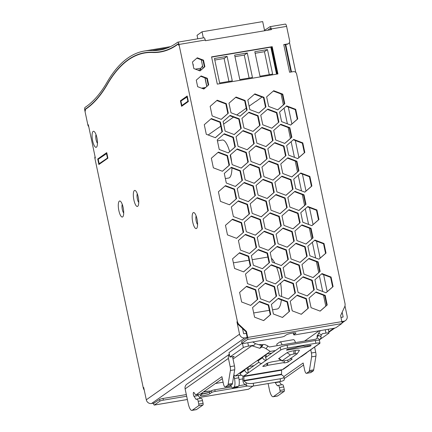 <?xml version="1.0" encoding="UTF-8"?>
<svg xmlns="http://www.w3.org/2000/svg" width="432" height="432" viewBox="0 0 432 432"><rect width="100%" height="100%" fill="white"/><g stroke="black" fill="none" stroke-linecap="round" stroke-linejoin="round"><path stroke-width="0.65" d="M106.893 153.392L98.21 159.284L99.139 163.712L107.827 157.82M186.937 96.833L187.866 101.261L181.85 105.494L180.922 101.066L187.353 96.763M100.327 163.512L99.139 163.712M218.263 127.867L208.143 134.989M218.29 127.991L220.757 126.106M233.496 117.142L223.636 124.081M240.197 112.423L236.795 114.966M240.224 112.547L246.224 108.184M256.063 101.255L249.102 106.159M256.09 101.38L262.013 97.07M187.866 101.261L188.282 101.191M181.85 105.494L183.038 105.295M106.477 153.463L107.411 157.891M197.78 38.804L197.046 35.305L202.041 31.79L203.326 37.876M264.616 30.764L262.683 21.6L202.041 31.79M206.852 86.368L205.076 77.927M203.035 68.24L201.253 59.794M270.832 47.147L276.523 74.169M219.634 82.982L232.276 80.86L227.113 56.371L214.472 58.493L219.634 82.982M247.288 52.979L234.646 55.102L239.809 79.591L252.45 77.468L247.288 52.979L244.28 55.096L249.113 78.03M259.983 76.205L272.624 74.077L267.462 49.588L254.821 51.716L259.983 76.205M269.287 74.639L264.454 51.705L255.15 53.271M267.462 49.588L264.454 51.705M214.801 60.048L224.105 58.487L228.938 81.416M224.105 58.487L227.113 56.371M244.28 55.096L234.976 56.662M325.787 306.131L323.492 295.234M322.709 291.508L319.405 275.843M318.724 272.592L316.429 261.7M315.641 257.974L312.341 242.303M311.656 239.053L309.361 228.155M308.572 224.429L305.273 208.764M304.587 205.513L302.292 194.621M301.504 190.895L298.204 175.225M297.518 171.974L295.223 161.077M294.435 157.351L291.136 141.68M290.45 138.434L288.155 127.537M287.372 123.811L284.067 108.146M283.381 104.89L281.086 93.998M276.896 74.11L271.199 47.088M199.978 69.795A430.839 126.441 80.5 0 1 202.538 65.896M225.374 178.578L228.706 178.022A19.262 5.654 -99.5 0 0 229.451 177.703A19.262 5.654 -99.5 0 0 231.935 167.994M231.622 161.968A19.262 5.654 -99.5 0 0 230.45 154.823M229.667 151.67A19.262 5.654 -99.5 0 0 222.323 140.033L217.42 140.859M272.522 309.798L277.15 309.02A26.39 7.744 -99.5 0 0 278.17 308.588A26.39 7.744 -99.5 0 0 281.34 299.862M281.551 296.514A26.39 7.744 -99.5 0 0 280.643 283.133M280.071 279.785A26.39 7.744 -99.5 0 0 276.599 267.203M274.795 263.093A26.39 7.744 -99.5 0 0 271.393 258.196M206.744 86.465L204.935 77.873M327.197 291.67L323.622 274.703M320.134 258.131L316.553 241.164M313.065 224.591L309.485 207.625M305.996 191.052L302.422 174.085M298.928 157.507L295.353 140.546M291.859 123.973L288.284 107.006M201.544 69.536L197.975 70.135M204.579 88.355L202.813 88.646M205.151 87.853L202.073 88.371M205.578 87.48L201.523 88.16M143.246 387.769L143.699 387.45L146.302 399.811L239.544 334.184L236.936 321.824L237.389 321.505L179.005 44.453A2.851 0.837 80.5 0 0 177.779 42.169A2.851 0.837 80.5 0 0 177.671 42.212A2.851 0.837 80.5 0 0 177.66 42.217A429.165 125.955 80.5 0 1 176.553 43.022A429.165 125.955 80.5 0 1 159.948 50.053A429.165 125.955 80.5 0 1 152.194 50.533A429.413 126.025 80.5 0 0 144.434 51.019A429.413 126.025 80.5 0 0 127.818 58.05A429.413 126.025 80.5 0 0 106.979 82.355A429.165 125.955 80.5 0 1 86.157 106.65A429.165 125.955 80.5 0 1 85.039 107.411A2.851 0.837 80.5 0 0 85.034 107.417A2.851 0.837 80.5 0 0 84.861 110.711L87.89 125.08L88.344 124.762L95.337 157.966L94.889 158.285L143.246 387.769A5.708 5.4 54.9 0 0 144.239 390.015M134.368 190.55A8.132 2.387 80.5 0 1 135.637 190.831A8.132 2.387 80.5 0 1 138.386 198.04A8.132 2.387 80.5 0 1 138.148 205.756A8.132 2.387 80.5 0 1 137.695 206.323A8.132 2.387 80.5 0 1 133.888 199.946A8.132 2.387 80.5 0 1 134.368 190.55M193.212 212.679A8.132 2.387 80.5 0 1 194.481 212.96A8.132 2.387 80.5 0 1 197.23 220.174A8.132 2.387 80.5 0 1 196.992 227.885A8.132 2.387 80.5 0 1 196.538 228.452A8.132 2.387 80.5 0 1 192.731 222.075A8.132 2.387 80.5 0 1 193.212 212.679M119.329 201.134A8.132 2.387 80.5 0 1 120.598 201.415A8.132 2.387 80.5 0 1 123.347 208.624A8.132 2.387 80.5 0 1 123.109 216.34A8.132 2.387 80.5 0 1 122.656 216.907A8.132 2.387 80.5 0 1 118.849 210.53A8.132 2.387 80.5 0 1 119.329 201.134M97.713 158.992L98.879 164.527L107.903 158.177L106.736 152.642L97.713 158.992L98.901 158.792M180.425 100.78L181.591 106.31L188.357 101.547L187.191 96.012L180.425 100.78L181.613 100.58M178.065 43.913L177.941 43.934A1.426 0.421 80.5 0 1 177.946 43.929A1.426 0.421 80.5 0 1 178 43.907A1.426 0.421 80.5 0 1 178.61 45.047L178.67 45.322A1.426 0.421 80.5 0 0 178.054 44.183A1.426 0.421 80.5 0 0 178 44.204L178 44.204A427.988 125.604 80.5 0 1 160.331 52.018A427.988 125.604 80.5 0 1 152.561 52.499A427.988 125.604 80.5 0 0 144.785 52.979A427.988 125.604 80.5 0 0 107.428 84.262A427.988 125.604 80.5 0 1 85.52 109.296A1.426 0.421 80.5 0 1 85.52 109.296A1.426 0.421 80.5 0 0 85.428 110.948L85.374 110.673A1.426 0.421 80.5 0 1 85.455 109.026A1.426 0.421 80.5 0 1 85.46 109.026A430.925 126.468 80.5 0 0 86.503 108.308A430.925 126.468 80.5 0 0 107.411 83.921A427.702 125.523 80.5 0 1 128.169 59.713A427.702 125.523 80.5 0 1 144.715 52.704A427.702 125.523 80.5 0 1 152.442 52.223A430.925 126.468 80.5 0 0 160.229 51.737L164.851 50.965M177.941 43.934A430.925 126.468 80.5 0 1 176.904 44.68A430.925 126.468 80.5 0 1 160.229 51.737M93.112 131.414A8.132 2.387 80.5 0 1 94.381 131.69A8.132 2.387 80.5 0 1 97.124 138.904A8.132 2.387 80.5 0 1 96.887 146.621A8.132 2.387 80.5 0 1 96.433 147.188A8.132 2.387 80.5 0 1 92.632 140.81A8.132 2.387 80.5 0 1 93.112 131.414M96.034 134.66A4.849 1.426 -99.5 0 0 95.963 139.099A4.849 1.426 -99.5 0 0 97.481 143.273M341.847 321.581L343.764 321.257A4.563 4.32 54.9 0 0 347.139 316.105L344.974 305.845M285.266 24.138A2.851 0.837 80.5 0 1 285.374 24.089A2.851 0.837 80.5 0 1 286.6 26.374L271.253 28.955L271.393 29.624L205.373 40.716L205.232 40.046L179.005 44.453M285.169 44.599L283.754 44.593L287.523 43.961A2.851 2.7 -125.1 0 0 289.629 40.743L286.6 26.374M295.785 72.425L289.467 42.433M295.699 332.872L295.78 333.261L293.825 334.633A2.851 0.378 -11.9 0 0 293.722 334.773A2.851 0.378 -11.9 0 0 295.763 334.714L332.748 328.498A2.851 0.378 168.1 0 0 336.188 327.515L341.755 323.6A1.712 0.502 -99.5 0 0 341.852 321.624L340.594 315.63L344.606 306.931A5.708 5.4 54.9 0 0 344.984 303.431L296.622 73.948A2.851 2.7 54.9 0 0 293.35 71.631L289.586 72.263L283.754 44.593M236.936 321.824A5.708 5.4 54.9 0 0 238.712 324.961L242.525 328.525L243.578 333.504A0.286 0.27 54.9 0 0 243.902 333.736L246.326 333.331L247.255 337.759L241.693 341.674A2.851 0.378 -11.9 0 0 241.591 341.809L241.942 343.472A2.851 0.378 -11.9 0 1 242.044 343.332L247.606 339.417A1.712 0.502 -99.5 0 0 247.709 337.441L246.445 331.447L239.166 324.643A5.708 5.4 54.9 0 1 237.389 321.505M146.302 399.811A4.563 4.32 54.9 0 0 151.54 403.515L154.553 403.007M239.544 334.184A4.563 4.32 54.9 0 0 244.777 337.889L247.201 337.478M162.34 51.624A427.988 125.604 80.5 0 1 159.721 51.824M144.785 52.979L148.819 52.299A427.988 125.604 80.5 0 1 149.261 52.229M122.256 204.379A4.849 1.426 -99.5 0 0 122.186 208.818A4.849 1.426 -99.5 0 0 123.703 212.992M137.29 193.795A4.849 1.426 -99.5 0 0 137.225 198.234A4.849 1.426 -99.5 0 0 138.737 202.408M196.139 215.924A4.849 1.426 -99.5 0 0 196.069 220.369A4.849 1.426 -99.5 0 0 197.586 224.543M242.525 328.525L245.992 331.76L246.445 331.447M288.581 43.529L288.128 43.843A2.851 2.7 -125.1 0 1 287.069 44.28L285.725 44.507L291.508 71.944M285.19 44.593L285.725 44.507M186.322 394.573L163.026 398.482A2.851 0.378 168.1 0 0 159.581 399.465L153.959 403.105M153.463 403.191L153.565 403.699A1.712 0.502 -99.5 0 0 154.305 405.07A1.712 0.502 -99.5 0 0 154.37 405.043L159.932 401.128A2.851 0.378 168.1 0 1 163.377 400.145L186.673 396.23M241.942 343.472A2.851 0.378 -11.9 0 0 243.983 343.413L280.967 337.198A2.851 0.378 168.1 0 0 284.407 336.215L286.362 334.838A4.995 0.664 168.1 0 1 291.665 333.25A4.995 0.664 168.1 0 1 295.958 333.018A4.995 0.664 168.1 0 1 295.78 333.261M293.495 332.959L293.474 332.975A2.851 0.378 -11.9 0 0 293.371 333.11L293.722 334.773M258.908 113.044L265.972 106.898L263.947 97.313L254.869 93.874L247.811 100.024L249.831 109.609L258.908 113.044M260.096 164.932L267.154 158.787L265.135 149.197L256.057 145.762L248.994 151.913L251.014 161.498L260.096 164.932M241.628 301.984L250.711 305.419L257.769 299.268L255.749 289.683L246.667 286.249L239.609 292.399L241.628 301.984M231.358 206.971L233.377 216.556L242.455 219.996L249.512 213.845L247.493 204.26L238.415 200.826L231.358 206.971M236.05 136.728L238.07 146.313L247.147 149.753L254.21 143.602L252.191 134.017L243.108 130.583L236.05 136.728M270.189 212.841L263.131 218.992L265.151 228.577L274.234 232.011L281.291 225.866L279.272 216.281L270.189 212.841M228.317 152.917L235.381 146.767L233.361 137.182L224.278 133.747L217.22 139.892L219.24 149.477L228.317 152.917M252.553 267.905L245.489 274.05L247.509 283.64L256.592 287.075L263.65 280.924L261.63 271.339L252.553 267.905M290.687 125.069L297.745 118.919L295.726 109.334L286.648 105.899L279.585 112.045L281.605 121.635L290.687 125.069M284.326 279.92L277.268 286.07L279.288 295.655L288.365 299.09L295.429 292.945L293.409 283.36L284.326 279.92M242.444 180.306L240.424 170.721L231.347 167.281L224.289 173.432L226.309 183.017L235.386 186.451L242.444 180.306L235.327 186.43M267.824 148.748L269.843 158.333L278.926 161.768L285.984 155.623L283.964 146.038L274.887 142.598L267.824 148.748M316.931 209.952L307.849 206.518L300.791 212.663L302.81 222.248L311.888 225.688L318.951 219.537L316.931 209.952L316.478 210.271L318.497 219.856L311.828 225.666M276.912 191.878L285.995 195.313L293.053 189.162L291.033 179.577L281.956 176.143L274.892 182.288L276.912 191.878M243.632 232.189L241.612 222.604L232.535 219.17L225.472 225.315L227.491 234.9L236.574 238.34L243.632 232.189L236.515 238.318M311.067 307.687L320.144 311.121L327.208 304.976L325.188 295.391L316.105 291.951L309.047 298.102L311.067 307.687M212.171 115.938L221.249 119.372L228.312 113.222L226.292 103.637L217.21 100.202L210.152 106.348L212.171 115.938M281.961 215.827L283.981 225.412L293.063 228.852L300.121 222.701L298.102 213.116L289.019 209.677L281.961 215.827M283.149 267.727L285.169 277.312L294.251 280.746L301.309 274.601L299.29 265.016L290.212 261.576L283.149 267.727M320.139 271.436L318.119 261.851L309.037 258.417L301.979 264.562L303.998 274.147L313.081 277.587L320.139 271.436L313.016 277.56M272.203 182.741L263.126 179.307L256.063 185.452L258.082 195.037L267.165 198.477L274.223 192.326L272.203 182.741L271.755 183.06L273.775 192.645L274.223 192.326M281.302 265.556L288.36 259.405L286.34 249.82L277.258 246.386L270.2 252.531L272.219 262.116L281.302 265.556M292.237 310.846L301.315 314.285L308.378 308.135L306.358 298.55L297.275 295.115L290.218 301.261L292.237 310.846M250.187 203.812L252.207 213.397L261.284 216.832L268.342 210.681L266.323 201.096L257.245 197.662L250.187 203.812M296.087 243.221L289.03 249.372L291.049 258.957L300.132 262.391L307.19 256.246L305.17 246.661L296.087 243.221M260.458 298.82L269.536 302.254L276.599 296.109L274.579 286.524L265.496 283.084L258.439 289.235L260.458 298.82M236.039 97.038L228.982 103.189L231.001 112.774L240.079 116.208L247.142 110.063L245.122 100.478L236.039 97.038M252.558 307.589L254.578 317.174L263.66 320.614L270.718 314.464L268.699 304.879L259.616 301.439L252.558 307.589M257.251 237.346L259.27 246.931L268.353 250.371L275.411 244.22L273.391 234.635L264.314 231.196L257.251 237.346M296.93 240.608L306.013 244.042L313.07 237.892L311.051 228.307L301.968 224.872L294.91 231.017L296.93 240.608M293.722 179.129L295.742 188.714L304.825 192.148L311.882 186.003L309.863 176.418L300.785 172.978L293.722 179.129M287.836 157.793L280.773 163.939L282.793 173.524L291.875 176.963L298.933 170.813L296.914 161.228L287.836 157.793M223.101 121.538L225.121 131.123L234.198 134.557L241.261 128.412L239.236 118.827L230.159 115.387L223.101 121.538M259.254 167.557L250.177 164.117L243.119 170.267L245.138 179.852L254.216 183.287L261.274 177.142L259.254 167.557L258.806 167.875L260.825 177.46L254.156 183.265M232.189 164.657L241.267 168.097L248.324 161.946L246.305 152.361L237.227 148.927L230.164 155.072L232.189 164.657M280.103 173.977L278.084 164.392L269.006 160.952L261.943 167.103L263.963 176.688L273.046 180.128L280.103 173.977L272.986 180.101M303.982 194.773L294.905 191.333L287.842 197.483L289.861 207.068L298.944 210.503L306.002 204.358L303.982 194.773L303.534 195.091L305.554 204.676L306.002 204.358M276.075 194.497L269.012 200.648L271.031 210.233L280.114 213.667L287.172 207.522L285.152 197.937L276.075 194.497M241.931 118.373L243.95 127.958L253.028 131.398L260.086 125.248L258.066 115.663L248.989 112.223L241.931 118.373M289.845 127.694L280.768 124.254L273.71 130.405L275.729 139.99L284.807 143.424L291.865 137.279L289.845 127.694L289.397 128.007L291.416 137.597L291.865 137.279M255.393 195.491L253.373 185.906L244.296 182.466L237.233 188.617L239.258 198.202L248.335 201.641L255.393 195.491L248.276 201.614M206.291 134.287L215.368 137.722L222.431 131.576L220.412 121.991L211.329 118.552L204.271 124.702L206.291 134.287M289.548 311.299L287.528 301.714L278.446 298.28L271.388 304.425L273.407 314.01L282.49 317.45L289.548 311.299L282.425 317.428M331.063 277.031L321.986 273.596L314.928 279.742L316.948 289.327L326.025 292.766L333.088 286.616L331.063 277.031L330.615 277.349L332.635 286.934L325.966 292.745M297.756 158.609L304.814 152.458L302.794 142.873L293.717 139.433L286.654 145.584L288.673 155.169L297.756 158.609M294.241 241.056L292.221 231.471L283.144 228.037L276.08 234.182L278.1 243.767L287.183 247.207L294.241 241.056L287.123 247.185M309.879 255.793L318.956 259.227L326.02 253.082L324 243.497L314.917 240.057L307.859 246.208L309.879 255.793M278.915 122.083L276.896 112.498L267.818 109.064L260.755 115.209L262.78 124.794L271.858 128.234L278.915 122.083L271.798 128.212M282.479 277.765L280.46 268.18L271.382 264.74L264.319 270.891L266.339 280.476L275.422 283.91L282.479 277.765L275.362 283.889M298.118 292.491L307.195 295.931L314.258 289.78L312.239 280.195L303.156 276.761L296.098 282.906L298.118 292.491M251.37 255.695L253.39 265.28L262.472 268.72L269.53 262.57L267.511 252.985L258.433 249.55L251.37 255.695M227.475 155.525L218.398 152.091L211.34 158.236L213.359 167.821L222.437 171.261L229.495 165.11L227.475 155.525L227.027 155.844L229.046 165.429L229.495 165.11M260.442 219.44L251.365 216.005L244.301 222.156L246.321 231.741L255.404 235.175L262.462 229.03L260.442 219.44L259.988 219.758L262.013 229.343L262.462 229.03M254.561 237.8L245.484 234.36L238.421 240.511L240.44 250.096L249.523 253.53L256.581 247.385L254.561 237.8L254.113 238.118L256.133 247.703L249.464 253.508M254.88 133.569L256.9 143.154L265.977 146.588L273.04 140.443L271.015 130.853L261.938 127.418L254.88 133.569M234.56 268.445L243.643 271.885L250.7 265.734L248.681 256.149L239.603 252.709L232.54 258.86L234.56 268.445M211.561 56.867L217.301 84.121L277.943 73.931L272.198 46.678L211.561 56.867M225.466 185.63L218.408 191.781L220.428 201.366L229.505 204.8L236.563 198.655L234.544 189.07L225.466 185.63M268.661 106.445L277.738 109.885L284.796 103.734L282.776 94.149L273.699 90.715L266.641 96.86L268.661 106.445M201.101 75.935L196.274 80.141L197.656 86.697L203.866 89.046L208.694 84.839L207.311 78.284L201.101 75.935M203.494 60.156L197.278 57.802L192.451 62.008L193.833 68.564L200.043 70.918L204.871 66.712L203.494 60.156L203.04 60.475L204.422 67.03L199.984 70.897M273.31 91.055L282.328 94.468L284.348 104.053L284.796 103.734M284.348 104.053L277.679 109.858M282.328 94.468L282.776 94.149M254.48 94.214L263.498 97.632L263.947 97.313M263.498 97.632L265.518 107.217L265.972 106.898M265.518 107.217L258.849 113.022M255.663 146.102L264.686 149.515L265.135 149.197M264.686 149.515L266.706 159.1L267.154 158.787M266.706 159.1L260.037 164.911M246.278 286.589L255.296 290.002L257.315 299.587L250.646 305.397M257.315 299.587L257.769 299.268M255.296 290.002L255.749 289.683M238.027 201.166L247.045 204.579L249.064 214.164L242.395 219.974M249.064 214.164L249.512 213.845M247.045 204.579L247.493 204.26M242.719 130.923L251.737 134.336L253.757 143.921L247.088 149.731M253.757 143.921L254.21 143.602M251.737 134.336L252.191 134.017M269.8 213.181L278.818 216.594L280.838 226.184L274.169 231.989M280.838 226.184L281.291 225.866M278.818 216.594L279.272 216.281M223.889 134.087L232.907 137.5L233.361 137.182M232.907 137.5L234.927 147.085L235.381 146.767M234.927 147.085L228.258 152.89M252.158 268.245L261.182 271.658L263.201 281.243L263.65 280.924M263.201 281.243L256.532 287.053M261.182 271.658L261.63 271.339M286.254 106.24L295.277 109.652L297.297 119.237L297.745 118.919M295.277 109.652L295.726 109.334M297.297 119.237L290.628 125.048M283.937 280.26L292.955 283.678L294.975 293.263L295.429 292.945M294.975 293.263L288.306 299.068M292.955 283.678L293.409 283.36M230.958 167.621L239.976 171.034L240.424 170.721M239.976 171.034L241.996 180.619M274.493 142.938L283.511 146.351L285.536 155.941L285.984 155.623M285.536 155.941L278.867 161.746M283.511 146.351L283.964 146.038M318.497 219.856L318.951 219.537M307.46 206.858L316.478 210.271M281.561 176.483L290.579 179.896L292.604 189.481L285.935 195.291M292.604 189.481L293.053 189.162M290.579 179.896L291.033 179.577M232.141 219.51L241.164 222.923L241.612 222.604M241.164 222.923L243.184 232.508M315.716 292.291L324.734 295.704L326.754 305.289L320.085 311.099M326.754 305.289L327.208 304.976M324.734 295.704L325.188 295.391M216.821 100.543L225.839 103.955L227.858 113.54L228.312 113.222M227.858 113.54L221.189 119.351M225.839 103.955L226.292 103.637M288.63 210.017L297.648 213.435L299.668 223.02L300.121 222.701M299.668 223.02L292.999 228.825M297.648 213.435L298.102 213.116M289.818 261.916L298.836 265.334L300.856 274.919L294.192 280.724M300.856 274.919L301.309 274.601M298.836 265.334L299.29 265.016M308.648 258.757L317.666 262.17L318.119 261.851M317.666 262.17L319.685 271.755M273.775 192.645L267.106 198.455M262.732 179.647L271.755 183.06M276.869 246.726L285.887 250.139L286.34 249.82M285.887 250.139L287.906 259.724L288.36 259.405M287.906 259.724L281.237 265.534M296.887 295.456L305.905 298.868L307.924 308.453L308.378 308.135M307.924 308.453L301.255 314.264M305.905 298.868L306.358 298.55M256.851 198.002L265.874 201.415L267.894 211L268.342 210.681M267.894 211L261.225 216.81M265.874 201.415L266.323 201.096M295.699 243.562L304.717 246.974L306.736 256.559L300.067 262.37M306.736 256.559L307.19 256.246M304.717 246.974L305.17 246.661M265.108 283.424L274.126 286.837L276.145 296.428L269.476 302.233M276.145 296.428L276.599 296.109M274.126 286.837L274.579 286.524M235.651 97.378L244.669 100.791L246.688 110.376L247.142 110.063M246.688 110.376L240.019 116.186M244.669 100.791L245.122 100.478M259.227 301.779L268.245 305.197L270.265 314.782L263.596 320.587M270.265 314.782L270.718 314.464M268.245 305.197L268.699 304.879M263.92 231.536L272.943 234.954L274.963 244.539L275.411 244.22M274.963 244.539L268.294 250.344M272.943 234.954L273.391 234.635M301.579 225.212L310.597 228.625L312.617 238.21L313.07 237.892M312.617 238.21L305.948 244.021M310.597 228.625L311.051 228.307M300.391 173.318L309.409 176.731L311.429 186.316L311.882 186.003M311.429 186.316L304.76 192.127M309.409 176.731L309.863 176.418M287.442 158.134L296.465 161.546L298.485 171.131L298.933 170.813M298.485 171.131L291.816 176.942M296.465 161.546L296.914 161.228M229.77 115.727L238.788 119.146L240.808 128.731L241.261 128.412M240.808 128.731L234.139 134.536M238.788 119.146L239.236 118.827M260.825 177.46L261.274 177.142M249.782 164.457L258.806 167.875M236.833 149.267L245.857 152.68L247.876 162.265L241.207 168.075M247.876 162.265L248.324 161.946M245.857 152.68L246.305 152.361M268.612 161.298L277.636 164.711L278.084 164.392M277.636 164.711L279.655 174.296M305.554 204.676L298.885 210.481M294.511 191.673L303.534 195.091M275.681 194.837L284.704 198.25L286.724 207.835L280.055 213.646M286.724 207.835L287.172 207.522M284.704 198.25L285.152 197.937M248.6 112.563L257.618 115.981L259.637 125.566L252.968 131.371M259.637 125.566L260.086 125.248M257.618 115.981L258.066 115.663M291.416 137.597L284.747 143.402M280.379 124.594L289.397 128.007M243.902 182.806L252.925 186.224L253.373 185.906M252.925 186.224L254.945 195.809M210.94 118.892L219.958 122.305L221.978 131.89L222.431 131.576M221.978 131.89L215.309 137.7M219.958 122.305L220.412 121.991M278.057 298.62L287.075 302.033L287.528 301.714M287.075 302.033L289.094 311.618M332.635 286.934L333.088 286.616M321.597 273.937L330.615 277.349M293.323 139.774L302.341 143.192L302.794 142.873M302.341 143.192L304.36 152.777L304.814 152.458M304.36 152.777L297.691 158.582M282.749 228.377L291.767 231.79L292.221 231.471M291.767 231.79L293.787 241.375M314.528 240.397L323.546 243.815L325.566 253.4L318.897 259.205M325.566 253.4L326.02 253.082M323.546 243.815L324 243.497M267.424 109.404L276.448 112.817L276.896 112.498M276.448 112.817L278.467 122.402M270.988 265.081L280.012 268.493L280.46 268.18M280.012 268.493L282.031 278.078M302.767 277.101L311.785 280.514L313.805 290.099L307.136 295.904M313.805 290.099L314.258 289.78M311.785 280.514L312.239 280.195M258.039 249.89L267.057 253.303L269.082 262.888L262.413 268.699M269.082 262.888L269.53 262.57M267.057 253.303L267.511 252.985M229.046 165.429L222.377 171.239M218.009 152.431L227.027 155.844M262.013 229.343L255.344 235.154M250.97 216.346L259.988 219.758M256.133 247.703L256.581 247.385M245.09 234.7L254.113 238.118M261.549 127.759L270.567 131.171L272.587 140.756L265.918 146.567M272.587 140.756L273.04 140.443M270.567 131.171L271.015 130.853M239.209 253.049L248.233 256.468L250.252 266.053L250.7 265.734M250.252 266.053L243.583 271.858M248.233 256.468L248.681 256.149M211.61 57.1L271.75 46.996L277.441 74.018M271.75 46.996L272.198 46.678M225.077 185.971L234.095 189.389L236.115 198.974L229.446 204.779M236.115 198.974L236.563 198.655M234.095 189.389L234.544 189.07M264.497 30.213A429.165 125.955 80.5 0 0 268.801 27.524A429.165 125.955 80.5 0 0 269.908 26.719A2.851 0.837 80.5 0 1 269.914 26.714A2.851 0.837 80.5 0 1 270.027 26.671A2.851 0.837 80.5 0 1 271.253 28.955M203.893 37.805A2.851 0.837 80.5 0 1 204.007 37.762A2.851 0.837 80.5 0 1 205.232 40.046M270.308 28.415L270.189 28.436A1.426 0.421 80.5 0 1 270.189 28.431A430.925 126.468 80.5 0 1 269.152 29.182A430.925 126.468 80.5 0 1 267.538 30.272M270.189 28.431A1.426 0.421 80.5 0 1 270.243 28.409A1.426 0.421 80.5 0 1 270.859 29.549L270.891 29.705M208.694 84.839L203.807 89.024M207.311 78.284L206.863 78.602L208.24 85.158M200.713 76.275L206.863 78.602M204.871 66.712L204.422 67.03M196.889 58.142L203.04 60.475M342.149 312.255L343.105 316.786A0.286 0.27 -125.1 0 1 342.889 317.104L340.972 317.428M258.827 344.72A8.132 1.08 -11.9 0 1 262.435 344.704A8.132 1.08 -11.9 0 1 262.559 344.968M252.963 386.095L248.513 389.227L199.557 397.451M247.633 385.992L215.158 391.446L214.807 389.788L231.514 386.98M202.181 392.839L202.403 393.871A2.851 0.378 168.1 0 1 202.3 394.011L200.345 395.383A4.995 0.664 168.1 0 0 200.167 395.626A4.995 0.664 168.1 0 0 204.455 395.393A4.995 0.664 168.1 0 0 209.758 393.806L211.712 392.429A2.851 0.378 -11.9 0 1 215.158 391.446M202.403 393.871A2.851 0.378 168.1 0 0 200.713 393.876M211.712 392.429L211.361 390.766L209.407 392.143L209.758 393.806M202.273 394.027A4.995 0.664 168.1 0 0 209.407 392.143M211.361 390.766A2.851 0.378 -11.9 0 1 214.807 389.788M238.793 385.754L245.311 384.664M95.051 156.595A2.851 2.7 54.9 0 0 94.889 158.285M88.727 126.603A2.851 2.7 -125.1 0 1 87.89 125.08M245.992 331.76L246.326 333.331M192.942 64.336L193.396 64.865L193.201 65.572M319.372 340.335L319.826 339.719L317.072 337.77L316.073 339.136L269.352 346.988L267.862 346.037L266.09 348.743L270.281 351.416L275.465 350.546M317.072 337.77L318.584 335.189L316.85 336.334L320.333 330.583M304.555 341.075L319.183 330.777M252.725 341.944L255.361 343.624L261.646 345.611L263.147 344.552C264.049 344.207 265.621 344.704 267.862 346.037M283.91 376.542L303.151 362.999L304.609 369.916A4.282 1.258 -99.5 0 0 306.45 373.345A4.282 1.258 -99.5 0 0 306.612 373.275L308.912 371.655L313.216 370.931A4.282 1.258 80.5 0 0 313.686 369.841L315.927 356.13A4.282 1.258 -99.5 0 0 315.711 352.274L314.609 347.053M277.106 345.686L276.782 344.142L279.79 342.025A5.708 1.674 80.5 0 1 280.012 341.933A5.708 1.674 80.5 0 1 282.031 344.855M280.012 341.933L293.458 339.676A5.708 1.674 80.5 0 1 295.477 342.598M284.197 378.648L303.577 365.008M241.947 343.483L229.019 352.582L229.954 357.01L243.34 347.587A4.282 0.572 -11.9 0 1 248.503 346.118L254.378 345.13L255.361 343.624M252.634 366.611L252.488 365.915M279.364 381.672A2.138 0.626 -99.5 0 0 279.515 381.942L275.211 382.666A2.138 0.626 -99.5 0 1 275.06 382.396M328.239 329.254L329.027 333.013A4.282 0.572 168.1 0 1 328.876 333.218L320.015 339.455M268.11 383.562L269.449 389.902A8.559 2.511 80.5 0 0 273.121 396.754A8.559 2.511 80.5 0 0 273.451 396.614L279.92 392.062A1.426 0.421 -99.5 0 0 280.001 390.415L279.418 387.644A2.851 0.837 -99.5 0 0 278.197 385.36A2.851 0.837 -99.5 0 0 278.084 385.409L277.414 385.884L275.211 382.666M281.475 384.809L279.515 381.942M234.695 369.776L230.391 370.499L228.15 384.21L232.454 383.486L234.695 369.776A4.282 1.258 -99.5 0 0 234.473 365.92L232.735 357.674A0.286 0.27 -125.1 0 1 232.945 357.35L232.767 357.48M232.816 356.729L232.945 357.35L234.149 356.503L229.954 357.01M230.391 370.499A4.282 1.258 -99.5 0 0 230.17 366.644L228.431 358.398A4.849 4.59 -125.1 0 1 229.354 354.461M232.454 383.486A4.282 1.258 80.5 0 1 231.984 384.577L229.684 386.197A4.282 1.258 -99.5 0 1 229.516 386.267L225.212 386.991A4.282 1.258 -99.5 0 1 223.376 383.562L221.918 376.645L195.993 394.891A2.851 0.837 80.5 0 1 195.885 394.94A2.851 0.837 80.5 0 1 195.367 394.573L194.044 392.634A2.138 0.626 -99.5 0 0 193.655 392.364A2.138 0.626 -99.5 0 0 193.574 392.396A2.138 0.626 -99.5 0 0 193.331 394.13A2.138 0.626 -99.5 0 0 193.979 396.311L196.177 399.53L196.852 399.055A2.851 0.837 -99.5 0 1 196.96 399.006A2.851 0.837 -99.5 0 1 198.185 401.296L198.769 404.06A1.426 0.421 80.5 0 1 198.682 405.707L192.218 410.26A8.559 2.511 80.5 0 1 191.884 410.4A8.559 2.511 80.5 0 1 188.212 403.547L185.123 388.881A4.849 4.59 -125.1 0 1 186.905 384.145L229.316 354.294M197.861 394.605A2.138 0.626 -99.5 0 0 198.283 395.588L200.243 398.455M273.451 396.614L277.754 395.89L284.224 391.338A1.426 0.421 -99.5 0 0 284.305 389.691L283.727 386.921A2.851 0.837 -99.5 0 0 282.501 384.637L278.197 385.36M277.754 395.89A8.559 2.511 80.5 0 1 277.425 396.031L273.121 396.754M306.45 373.345L310.754 372.622A4.282 1.258 -99.5 0 0 310.916 372.551L313.216 370.931M222.34 378.653L200.297 394.168A2.851 0.837 80.5 0 1 200.189 394.216A2.851 0.837 80.5 0 1 200.07 394.205M266.09 348.743C263.849 347.409 262.278 346.912 261.376 347.258L259.875 348.316L251.851 345.778L233.021 359.03M254.378 345.13L251.851 345.778M259.875 348.316L261.646 345.611M253.984 365.661L249.302 366.449L239.528 373.329L240.23 373.21M241.121 375.008L235.397 375.97L270.281 351.416M247.509 369.873L249.097 369.101M265.426 357.259L267.014 356.492M271.901 353.052L267.219 353.835L257.445 360.715L258.147 360.601M229.019 352.582L229.905 357.075M308.912 371.655A4.282 1.258 80.5 0 0 309.382 370.564L311.623 356.854A4.282 1.258 -99.5 0 0 311.407 352.998L310.727 349.785M228.15 384.21A4.282 1.258 80.5 0 1 227.68 385.301L225.38 386.921A4.282 1.258 -99.5 0 1 225.212 386.991M318.584 335.189L321.338 337.133L319.826 339.719M329.027 333.013A4.282 0.572 168.1 0 0 325.971 333.104L322.202 333.736L320.495 336.539M235.397 375.97L233.842 374.981M196.96 399.006L201.263 398.288A2.851 0.837 -99.5 0 1 202.489 400.572L203.072 403.337A1.426 0.421 80.5 0 1 202.986 404.984L196.522 409.536A8.559 2.511 80.5 0 1 196.193 409.676L191.884 410.4M266.366 356.6L265.972 354.715M238.286 375.484L238.772 377.795L234.468 378.518L233.793 375.305M240.16 372.881L240.273 373.41A3.137 2.97 54.9 0 0 243.875 375.959L244.409 375.867L244.129 376.067A1.139 0.335 -99.5 0 0 243.983 376.52L243.864 380.948L281.524 374.625L283.759 376.396A5.708 1.685 175.9 0 1 284.067 376.893L284.261 379.609A5.708 1.685 175.9 0 1 280.433 381.494L253.535 386.008A5.708 1.685 175.9 0 1 246.294 385.441L244.058 383.67A3.137 0.923 80.5 0 1 243.005 381.208A3.137 0.923 80.5 0 1 242.806 378.896L239.074 379.528M223.09 382.217L215.46 383.497M270.556 354.002L270.405 353.3M248.449 369.209L248.054 367.33M241.245 375.133A10.271 1.366 -11.9 0 1 240.111 375.332L238.318 375.635M318.562 333.007L321.311 334.951M238.772 377.795A7.42 2.176 -99.5 0 1 238.334 386.365L237.406 387.018A7.42 2.176 80.5 0 1 237.119 387.142L232.816 387.866A7.42 2.176 80.5 0 1 230.704 385.474M232.816 387.866A7.42 2.176 80.5 0 0 233.102 387.742L234.031 387.088A7.42 2.176 -99.5 0 0 234.468 378.518M284.067 376.893A5.708 1.685 175.9 0 1 280.238 378.772L253.341 383.292A5.708 1.685 175.9 0 1 246.1 382.72L246.294 385.441M281.524 374.625L281.642 370.197A1.139 0.335 80.5 0 1 281.788 369.738L282.609 369.446A3.137 2.97 -125.1 0 0 283.775 368.971L288.284 365.796A3.137 2.97 -125.1 0 1 287.388 366.217L300.791 356.778A3.137 2.97 -125.1 0 0 301.693 356.362L306.202 353.187A3.137 2.97 -125.1 0 1 305.305 353.603L319.777 343.418M288.981 365.094A3.137 2.97 -125.1 0 1 288.284 365.796M306.904 352.48A3.137 2.97 -125.1 0 1 306.202 353.187M282.609 369.446L319.982 343.143A5.708 0.761 -11.9 0 0 315.905 343.273L287.658 348.019A5.708 0.761 168.1 0 0 280.778 349.985L266.301 360.169L265.718 357.404L280.195 347.215L280.778 349.985M240.273 373.41L244.782 370.235A3.137 2.97 54.9 0 0 248.384 372.784L266.301 360.169A3.137 2.97 54.9 0 1 262.705 357.62L262.591 357.097M311.029 345.627L310.727 345.838A2.284 0.302 -11.9 0 1 307.973 346.621L288.068 349.963A2.284 0.302 168.1 0 1 286.438 350.012A2.284 0.302 168.1 0 1 286.519 349.904L286.821 349.693A2.284 0.302 168.1 0 1 289.575 348.905L295.229 347.803A4.995 0.664 168.1 0 1 300.661 346.34A4.995 0.664 168.1 0 1 304.414 346.205A4.995 0.664 168.1 0 1 304.409 346.259L309.479 345.562A2.284 0.302 168.1 0 1 311.11 345.514A2.284 0.302 168.1 0 1 311.029 345.627L310.991 345.449M284.364 360.79A3.137 0.923 80.5 0 1 283.959 362.588L283.808 362.691A2.284 0.302 168.1 0 0 283.727 362.804A2.284 0.302 168.1 0 0 285.358 362.756A2.284 0.302 168.1 0 0 288.112 361.973L291.924 359.289A5.708 0.761 168.1 0 0 292.124 359.019A5.708 0.761 168.1 0 0 289.964 358.873M281.113 360.299L273.521 361.573A5.708 0.761 -11.9 0 0 266.636 363.539L262.829 366.217A2.284 0.302 168.1 0 0 262.748 366.325A2.284 0.302 168.1 0 0 264.379 366.282A2.284 0.302 168.1 0 0 267.133 365.494L267.284 365.391A3.137 0.923 -99.5 0 0 267.656 363.053M297.178 353.776L299.376 350.476A5.708 0.761 168.1 0 0 295.326 350.482L293.976 350.708A5.708 0.761 168.1 0 0 287.096 352.669L278.899 358.441A5.708 0.761 168.1 0 0 278.764 358.803L282.107 360.936A2.851 0.378 -11.9 0 1 282.172 360.752L290.369 354.985A2.851 0.378 -11.9 0 1 293.809 354.002L295.153 353.776A2.851 0.378 -11.9 0 1 297.178 353.776A2.851 0.378 -11.9 0 1 297.092 353.857L288.895 359.624A2.851 0.378 -11.9 0 1 285.455 360.607L284.11 360.833A2.851 0.378 -11.9 0 1 282.107 360.936M247.099 367.999L247.477 369.781A0.286 0.27 54.9 0 0 247.801 370.013L258.876 362.216M315.905 343.273L315.322 340.508L287.075 345.254A5.708 0.761 168.1 0 0 280.195 347.215M315.322 340.508A5.708 0.761 -11.9 0 1 319.399 340.378L319.982 343.159M265.016 355.39L265.394 357.172A0.286 0.27 54.9 0 0 265.718 357.404M242.806 378.896L242.978 375.97M243.864 380.948L246.1 382.72M258.082 360.272L258.19 360.796A3.137 2.97 54.9 0 0 261.792 363.344M247.801 370.013L248.384 372.784L243.875 375.959M244.782 370.235L244.674 369.706M328.774 331.808L333.758 328.304M341.971 322.52L343.764 321.257M151.54 403.515L244.777 337.889M152.561 52.499L153.997 52.256M238.712 324.961L239.166 324.643M287.523 43.961L287.069 44.28M159.581 399.465L159.932 401.128M341.755 323.6L247.606 339.417M293.825 334.633L293.474 332.975M242.044 343.332L241.693 341.674M341.852 321.624L247.709 337.441M167.438 47.974L152.194 50.533M343.105 316.786L342.565 317.158M202.387 393.806A6.091 0.81 168.1 0 0 203.186 393.682A6.091 0.81 168.1 0 0 209.477 392.094M210.713 391.225A6.091 0.81 168.1 0 0 206.399 391.419A6.091 0.81 168.1 0 0 203.294 392.062M187.358 399.503L154.37 405.043M163.026 398.482L163.377 400.145M86.081 108.918L85.46 109.026M200.999 68.197L195.361 69.147M248.503 346.118L247.795 342.77M234.473 365.92L230.17 366.644M198.283 395.588L193.979 396.311M310.916 372.551L306.612 373.275M195.993 394.891L200.297 394.168M263.147 344.552L261.376 347.258M243.34 347.587L242.492 343.575M315.711 352.274L311.407 352.998M309.382 370.564L313.686 369.841M315.927 356.13L311.623 356.854M227.68 385.301L231.984 384.577M229.684 386.197L225.38 386.921M325.264 329.756L325.971 333.104M198.769 404.06L203.072 403.337M202.489 400.572L198.185 401.296M198.682 405.707L202.986 404.984M228.431 358.398L185.123 388.881M192.218 410.26L196.522 409.536M284.224 391.338L279.92 392.062M284.305 389.691L280.001 390.415M283.727 386.921L279.418 387.644M238.334 386.365L234.031 387.088M233.102 387.742L237.406 387.018M280.238 378.772L280.433 381.494M253.341 383.292L253.535 386.008M281.788 369.738L244.129 376.067M283.959 362.588L267.284 365.391M310.727 345.838L310.64 345.433M307.973 346.621L307.811 345.843M287.923 349.272L288.068 349.963M243.751 380.516L281.41 374.188M278.899 358.441L282.172 360.752M291.827 358.852L291.924 359.289M288.112 361.973L287.717 360.088M267.133 365.494L266.711 363.49M258.19 360.796L262.705 357.62M287.075 345.254L287.658 348.019M281.642 370.197L243.983 376.52M287.096 352.669L290.369 354.985M293.976 350.708L293.809 354.002M295.326 350.482L295.153 353.776M267.851 257.056L252.212 259.681M249.021 260.221L233.383 262.845M269.33 310.333L253.692 312.957M328.865 332.24L334.854 328.028M341.96 323.028L345.46 320.56M285.185 44.555L290.974 72.031M270.027 26.671L285.374 24.089M177.779 42.169L204.007 37.762M203.245 392.094L209.299 391.079M248.449 389.254L199.562 397.467M187.364 399.519L154.305 405.07M144.434 51.019L170.456 46.645M195.885 394.94L200.189 394.216"/></g></svg>
